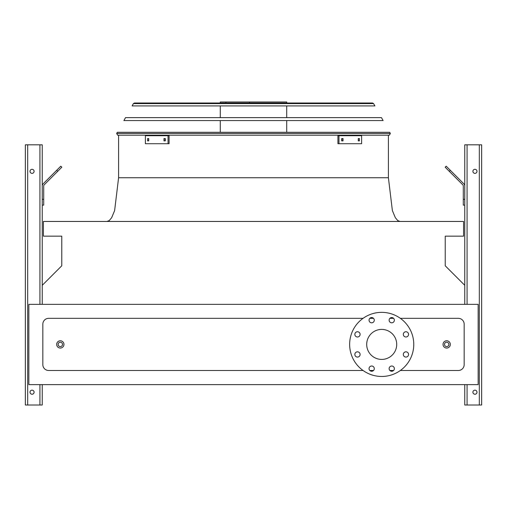 <?xml version="1.0" encoding="UTF-8"?>
<svg xmlns="http://www.w3.org/2000/svg" width="507" height="507" viewBox="0 0 507 507"><rect width="100%" height="100%" fill="white"/><g stroke="black" fill="none" stroke-linecap="round" stroke-linejoin="round"><path stroke-width="0.76" d="M400.34 370.49L458.341 370.49A5.83 5.83 0 0 0 464.165 364.66L464.165 324.157A5.83 5.83 0 0 0 458.341 318.333L400.34 318.333M393.603 318.333L389.883 318.333M373.532 318.333L369.812 318.333M363.075 318.333L48.659 318.333A5.83 5.83 0 0 0 42.835 324.157L42.835 364.66A5.83 5.83 0 0 0 48.659 370.49L363.075 370.49M369.812 370.49L373.532 370.49M389.883 370.49L393.603 370.49M28.848 384.623L478.152 384.623L478.152 304.346L28.848 304.346L28.848 384.623M464.748 285.302L445.228 265.782L445.228 236.161L463.582 236.161L463.582 221.451L43.418 221.451L43.418 236.161L61.772 236.161L61.772 265.782L42.252 285.302M381.708 329.404A15.007 15.007 0 0 1 394.7 351.915A15.007 15.007 0 0 1 368.709 351.915A15.007 15.007 0 0 1 381.708 329.404M360.103 334.373A2.624 2.624 0 0 0 356.168 332.104A2.624 2.624 0 0 0 356.168 336.648A2.624 2.624 0 0 0 360.103 334.373M360.103 354.444A2.624 2.624 0 0 0 356.168 352.175A2.624 2.624 0 0 0 356.168 356.719A2.624 2.624 0 0 0 360.103 354.444M374.293 368.64A2.624 2.624 0 0 0 370.357 366.365A2.624 2.624 0 0 0 370.357 370.909A2.624 2.624 0 0 0 374.293 368.64M394.364 368.64A2.624 2.624 0 0 0 390.434 366.365A2.624 2.624 0 0 0 390.434 370.909A2.624 2.624 0 0 0 394.364 368.64M408.56 354.444A2.624 2.624 0 0 0 404.624 352.175A2.624 2.624 0 0 0 404.624 356.719A2.624 2.624 0 0 0 408.56 354.444M408.56 334.373A2.624 2.624 0 0 0 404.624 332.104A2.624 2.624 0 0 0 404.624 336.648A2.624 2.624 0 0 0 408.56 334.373M394.364 320.183A2.624 2.624 0 0 0 390.434 317.914A2.624 2.624 0 0 0 390.434 322.452A2.624 2.624 0 0 0 394.364 320.183M374.293 320.183A2.624 2.624 0 0 0 370.357 317.914A2.624 2.624 0 0 0 370.357 322.452A2.624 2.624 0 0 0 374.293 320.183M381.708 312.356A32.049 32.049 0 0 1 409.466 360.439A32.049 32.049 0 0 1 353.949 360.439A32.049 32.049 0 0 1 381.708 312.356M63.958 344.411A3.644 3.644 0 0 1 58.495 347.568A3.644 3.644 0 0 1 58.495 341.255A3.644 3.644 0 0 1 63.958 344.411A3.644 3.644 0 0 1 58.495 347.568A3.644 3.644 0 0 1 58.495 341.255A3.644 3.644 0 0 1 63.958 344.411M450.324 344.411A3.644 3.644 0 0 1 444.861 347.568A3.644 3.644 0 0 1 444.861 341.255A3.644 3.644 0 0 1 450.324 344.411A3.644 3.644 0 0 1 444.861 347.568A3.644 3.644 0 0 1 444.861 341.255A3.644 3.644 0 0 1 450.324 344.411M27.682 405.017L27.682 144.818L25.35 144.818L25.35 405.017L42.252 405.017L42.252 384.623M42.252 304.346L42.252 144.818L27.682 144.818M30.014 171.328A2.041 2.041 0 0 0 33.069 173.096A2.041 2.041 0 0 0 33.069 169.566A2.041 2.041 0 0 0 30.014 171.328M30.014 392.196A2.041 2.041 0 0 0 33.069 393.964A2.041 2.041 0 0 0 33.069 390.428A2.041 2.041 0 0 0 30.014 392.196M42.252 199.302L43.71 199.302L43.71 205.132L42.252 205.132M43.71 199.302L43.71 185.942A1.458 1.458 0 0 1 44.134 184.909L57.703 171.341L56.67 170.314L43.101 183.883A2.915 2.915 0 0 0 42.252 185.942M56.67 170.314L60.796 166.188L61.822 167.221L57.703 171.341M464.748 304.346L464.748 144.818L481.65 144.818L481.65 405.017L464.748 405.017L464.748 384.623M476.986 392.196A2.041 2.041 0 0 0 473.931 390.428A2.041 2.041 0 0 0 473.931 393.964A2.041 2.041 0 0 0 476.986 392.196M476.986 171.328A2.041 2.041 0 0 0 473.931 169.566A2.041 2.041 0 0 0 473.931 173.096A2.041 2.041 0 0 0 476.986 171.328M464.748 205.132L463.29 205.132L463.29 199.302L464.748 199.302M464.748 185.942A2.915 2.915 0 0 0 463.899 183.883L450.33 170.314L449.297 171.341L462.866 184.909A1.458 1.458 0 0 1 463.29 185.942L463.29 199.302M449.297 171.341L445.178 167.221L446.204 166.188L450.33 170.314M462.866 184.909A1.458 1.458 0 0 1 463.29 185.942M43.71 185.942A1.458 1.458 0 0 1 44.134 184.909M50.7 176.284L43.101 183.883M116.654 133.461L117.668 135.198L116.654 133.461L117.313 132.289L389.687 132.289L390.346 133.461L389.332 135.198L117.668 135.198L116.654 133.461L390.346 133.461L389.332 135.198L390.346 133.461M220.285 103.003L220.285 101.983L286.715 101.983L286.715 103.003M249.526 101.983L249.526 103.003M225.919 101.983L225.919 103.003M163.964 138.55L165.307 138.55L165.307 140.883L163.964 140.883L163.964 138.55M147.588 138.55L148.722 138.55L148.722 140.883L147.588 140.883L147.588 138.55M168.039 135.711L145.376 135.711L145.376 143.722L169.078 143.722L169.078 135.711L168.039 135.711L168.039 143.722M165.003 138.55L165.003 140.883M148.621 138.55L148.621 140.883M358.278 138.55L359.412 138.55L359.412 140.883L358.278 140.883L358.278 138.55M341.693 138.55L343.036 138.55L343.036 140.883L341.693 140.883L341.693 138.55M338.961 143.722L361.624 143.722L361.624 135.711L338.961 135.711L338.961 143.722L337.922 143.722L337.922 135.711L338.961 135.711M358.379 140.883L358.379 138.55M341.997 140.883L341.997 138.55M383.108 120.558L123.892 120.558L125.527 117.643L381.473 117.643L383.108 120.558M373.589 103.599L372.575 103.003L373.589 103.599L374.895 105.919L132.105 105.919L133.411 103.599L134.425 103.003L372.575 103.003L373.589 103.599L133.411 103.599L134.425 103.003L133.411 103.599M371.511 103.003L135.489 103.003M118.594 135.198L118.594 177.742L388.406 177.742L197.369 177.742M106.939 221.451L109.233 220.596L111.654 217.706L114.614 210.627L118.594 177.742L120.254 177.742M448.872 344.411A2.186 2.186 0 0 0 445.59 342.517A2.186 2.186 0 0 0 445.59 346.3A2.186 2.186 0 0 0 448.872 344.411M62.5 344.411A2.186 2.186 0 0 0 59.224 342.517A2.186 2.186 0 0 0 59.224 346.3A2.186 2.186 0 0 0 62.5 344.411M39.92 405.017L39.92 384.623M39.92 304.346L39.92 144.818M479.318 405.017L479.318 144.818M467.08 405.017L467.08 384.623M467.08 304.346L467.08 144.818M388.406 135.198L388.406 177.742L392.386 210.627L395.346 217.706L397.767 220.596L400.061 221.451M286.715 132.289L286.715 120.558M286.715 117.643L286.715 105.919M220.285 132.289L220.285 120.558M220.285 117.643L220.285 105.919"/></g></svg>
